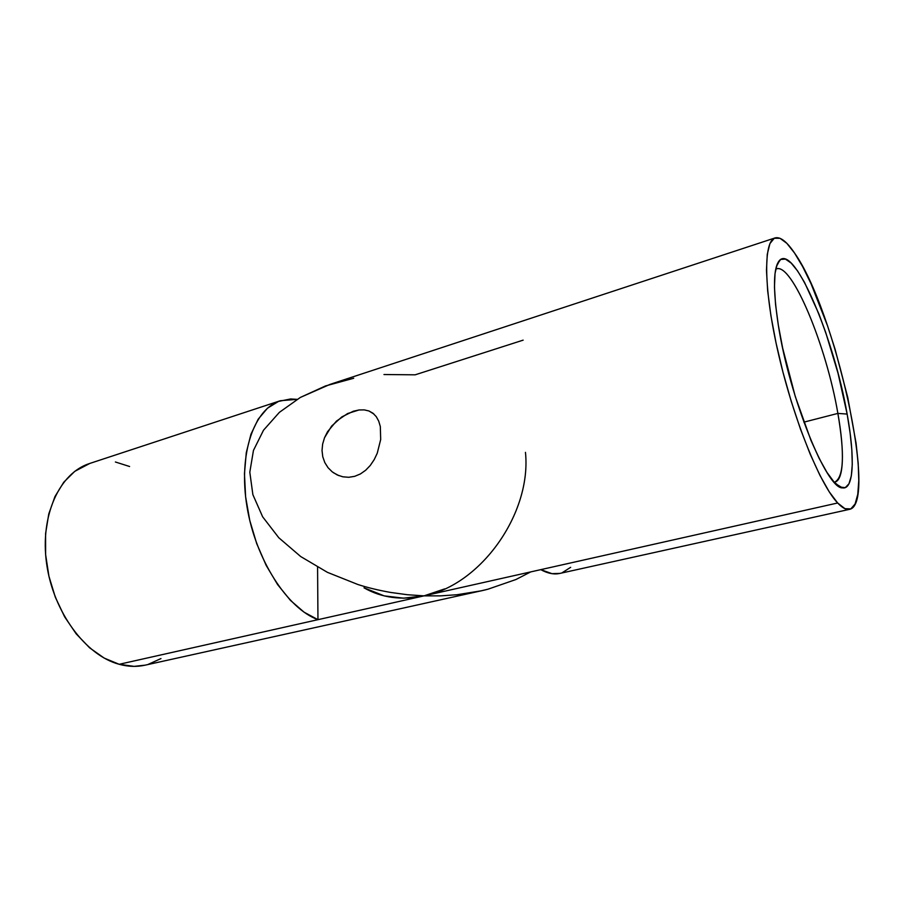 <?xml version="1.0" encoding="UTF-8"?>
<svg xmlns="http://www.w3.org/2000/svg" width="904" height="904" viewBox="0 0 904 904"><rect width="100%" height="100%" fill="white"/><g stroke="black" fill="none" stroke-linecap="round" stroke-linejoin="round"><path stroke-width="1.36" d="M525.461 452.35C531.755 513.495 480.691 585.08 424.021 595.86L440.677 595.86L457.006 594.73C468.893 593.397 479.233 591.544 488.047 589.182L515.924 579.52L530.784 571.882L515.924 579.52L488.047 589.182L481.109 590.843L457.006 594.73L440.677 595.86L424.021 595.86L119.181 664.293C128.142 666.723 136.741 667.016 144.979 665.197L481.109 590.843M444.644 588.911L424.021 595.86L317.959 619.669L304.117 612.211L290.444 600.38L277.584 584.549L266.149 565.35L256.713 543.632L249.753 520.388L245.605 496.737L244.453 473.809L246.283 452.655L250.95 434.225L258.16 419.23L267.494 408.19L278.5 401.41L290.647 398.958L297.088 399.353L280.432 400.709C254.047 408.823 238.181 453.571 246.984 506.59C255.595 559.587 287.461 608.652 317.959 619.669L317.575 567.192L317.959 619.669L119.181 664.293L104.152 658.067L89.598 647.806L76.196 633.862L64.591 616.765L55.336 597.25L48.918 576.21L45.629 554.638L45.595 533.552L48.782 513.901L54.963 496.545L63.788 482.182L74.795 471.323L89.824 463.436M280.274 400.754L89.632 463.492C59.709 472.86 39.776 515.314 46.612 563.655C53.234 611.985 85.733 655.513 119.181 664.293L134.052 666.372L145.216 665.152M115.396 461.989L129.6 466.509M160.968 658.575L148.143 664.395M374.29 459.469L370.278 465.447L365.634 470.272L360.38 473.967L354.662 476.34L348.741 477.289L342.819 476.803L337.237 474.95L332.22 471.843L327.994 467.639L324.796 462.554L322.762 456.746L322.027 450.497L322.638 444.079L324.536 437.705L331.655 426.044L341.87 416.88L353.374 411.218L359.001 409.975L364.233 409.885L368.934 410.97L372.979 413.241L376.256 416.642L378.731 421.151L380.324 426.564L380.686 439.502L377.217 453.345M834.155 482.137C843.929 481.685 844.822 451.989 837.872 413.411L847.138 414.066C855.06 457.232 853.941 490.07 842.483 487.877C826.742 489.256 789.384 397.364 778.333 325.225L775.564 304.591L774.468 287.144L775.022 273.539L777.157 264.239L780.694 259.437L785.452 259.109L791.181 263.087L797.633 271.019L804.56 282.466L818.854 313.846L825.759 332.615L838.042 373.307L847.138 414.066L850.099 432.914L851.839 449.909L852.269 464.43L851.319 475.899L848.969 483.787L845.251 487.64L840.223 487.109L834.053 482.013L826.934 472.351L819.148 458.373L811.024 440.553L795.271 396.506L782.672 348.142L778.333 325.225C772.728 288.274 773.27 266.533 779.937 259.979C795.317 245.786 834.46 339.881 847.138 414.066L837.872 413.411C844.799 454.057 843.816 476.928 834.934 482.024L834.155 482.137M803.859 422.157L837.872 413.411L803.859 422.157M849.59 509.325L559.858 573.418C554.073 574.707 547.711 573.452 540.773 569.644L424.021 595.86L403.579 598.165L384.166 595.872L363.996 587.815C381.612 597.872 401.613 600.55 424.021 595.86L407.229 594.708L390.471 592.414L407.229 594.708L424.021 595.86L837.669 502.986C820.233 484.985 793.848 420.224 778.762 355.159C763.564 290.014 763.134 241.006 775.112 237.91C780.333 236.554 786.808 241.583 794.526 253.007C834.878 309.518 878.304 503.686 849.59 509.325C846.336 510.059 842.358 507.946 837.669 502.986L540.773 569.644L551.994 573.667L560.017 573.385M252.871 494.635L249.809 472.193L252.871 494.635L262.646 516.805L252.871 494.635M278.794 537.744L262.646 516.805L278.794 537.744L300.704 556.548L278.794 537.744M327.429 572.345L300.704 556.548L327.429 572.345L357.792 584.47C367.25 587.555 378.143 590.199 390.471 592.414M253.448 450.441L249.809 472.193L253.448 450.441L263.493 430.236L253.448 450.441M279.381 412.348L263.493 430.236L279.381 412.348L300.354 397.432L279.381 412.348M775.044 237.933L329.937 384.415L300.354 397.432L325.474 385.951L353.713 378.256M376.256 416.642L378.731 421.151L380.324 426.564L380.686 439.502L377.239 453.266L374.177 459.673L370.278 465.447L365.634 470.272L360.38 473.967L354.662 476.34L348.741 477.289L342.819 476.803L337.237 474.95L332.22 471.843L327.994 467.639L324.796 462.554L322.762 456.746L322.027 450.497L322.638 444.079L324.536 437.705L327.587 431.66L336.48 421.083L347.599 413.546L359.001 409.975M523.156 340.141L415.151 374.821L383.974 374.527M562.073 572.797L570.661 567.328M837.669 502.986L844.946 508.669L850.811 508.907L855.116 503.969L857.772 494.318L858.789 480.532L858.19 463.266L856.077 443.209L847.782 397.568L835.081 349.238L827.533 325.813L811.114 283.879L802.707 266.725L794.526 253.007L786.853 243.345L779.994 238.283L774.253 238.272L769.925 243.594L767.259 254.34L766.468 270.296L767.677 290.998L770.909 315.632L776.084 343.136L782.966 372.177L791.226 401.308L800.458 429.084L810.187 454.147L819.928 475.334L829.217 491.799L837.669 502.986M775.722 269.177L776.446 268.872C792.277 262.838 826.651 346.955 837.872 413.411C826.493 345.791 791.124 260.262 775.722 269.177M364.233 409.885L368.934 410.97L373.928 414.043M333.237 472.611L338.91 475.662M835.906 483.922L842.483 487.877M776.31 266.748L779.937 259.979"/></g></svg>
